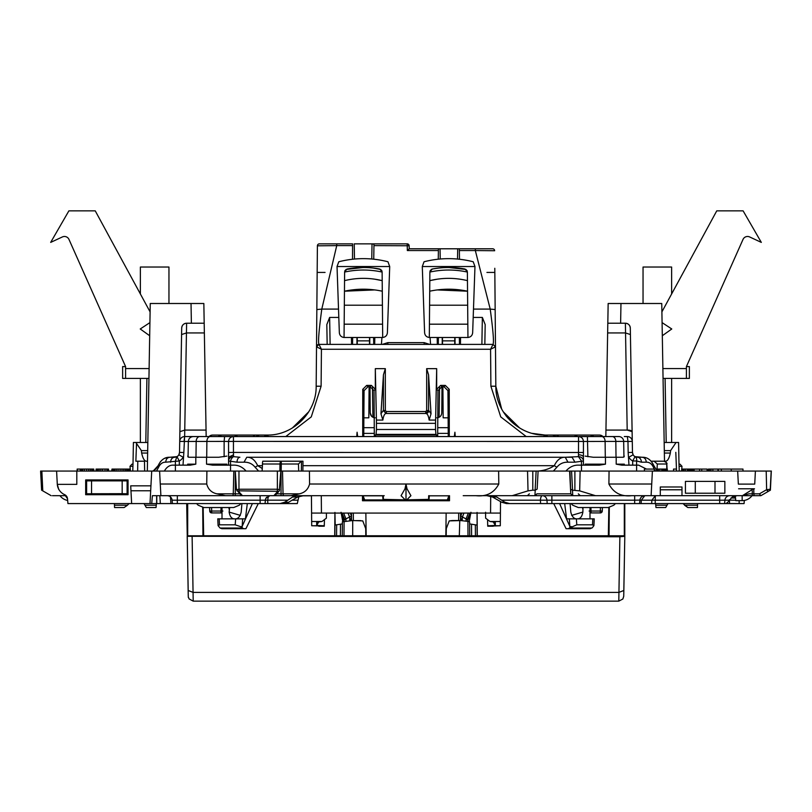 <?xml version="1.0" encoding="UTF-8"?>
<svg xmlns="http://www.w3.org/2000/svg" width="812" height="812" viewBox="0 0 812 812"><rect width="100%" height="100%" fill="white"/><g stroke="black" fill="none" stroke-linecap="round" stroke-linejoin="round"><path stroke-width="1.22" d="M663.049 378.412L689.368 378.412L689.368 366.577L686.414 366.577L687.287 364.608M661.892 311.899L716.752 210.856L743.112 210.856L761.321 242.392L749.618 236.942A4.933 4.933 0 0 0 743.031 239.398L686.414 366.577L686.414 368.557L662.876 368.557M662.074 322.608L671.768 328.982L662.308 335.742M743.031 239.398A4.933 4.933 0 0 1 749.618 236.942M686.414 378.412L686.414 368.557M68.969 239.398A4.933 4.933 0 0 0 62.382 236.942A4.933 4.933 0 0 1 68.969 239.398L125.586 366.577L125.586 378.412L122.632 378.412L122.632 366.577L125.586 366.577L124.713 364.608M125.586 378.412L148.951 378.412M150.108 311.899L95.248 210.856L68.888 210.856L50.679 242.392L62.382 236.942M149.926 322.608L140.232 328.982L149.692 335.742M140.375 293.974L140.375 267.036L168.957 267.036L168.957 303.505M130.427 471.061L130.011 466.301L131.98 464.159L133.006 464.159L133.412 442.479L135.939 442.479L133.412 442.479M643.043 303.505L643.043 267.036L671.625 267.036L671.625 293.974M679.238 471.061L678.994 464.159L680.02 464.159L681.989 466.301L679.065 466.301M695.285 481.404L724.852 481.404L724.852 493.229L685.429 493.229L685.429 481.404L695.285 481.404L695.285 493.229M226.883 456.111L218.732 457.257L206.532 457.257L206.532 464.159L212.5 465.144L233.196 465.144C238.129 464.951 242.423 466.92 246.066 471.061M624.316 456.111L623.169 457.257L616.196 457.257L616.196 464.159L621.708 465.144L638.608 465.144L646.494 469.082M206.532 457.257L195.804 457.257L195.804 464.159L190.292 465.144L173.392 465.144C169.759 464.951 166.744 466.92 164.359 471.061M616.196 457.257L605.468 457.257L605.468 464.159L599.5 465.144L578.804 465.144C573.871 464.951 569.577 466.92 565.934 471.061M195.804 457.257L188.831 457.257L187.684 456.111M605.468 457.257L593.267 457.257L585.117 456.111M236.972 490.854L238.484 491.29L242.463 495.696L290.899 495.696L299.364 493.828C304.713 492.691 308.113 489.423 309.585 484.023L309.413 471.061L498.629 471.061L498.791 484.023C494.082 492.925 486.479 496.812 475.994 495.696L463.216 495.696M41.859 471.061L40.6 471.061L41.605 490.184L42.782 490.864L41.859 471.061L56.596 471.061L57.297 484.368C59.276 491.27 59.286 491.361 57.327 484.642L57.276 484.023M66.117 495.696L52.465 495.696M42.782 490.864L51.156 495.696M69.68 471.061L70.664 471.061L69.68 471.061M769.218 490.864L770.395 490.184L771.309 471.061M771.4 471.061L755.404 471.061L754.724 484.114L738.352 484.114L737.661 471.061L755.404 471.061M741.133 495.696L755.404 495.696M742.32 471.061L741.336 471.061L742.32 471.061M770.243 489.24A1.969 1.969 0 0 1 769.258 490.844A1.969 1.969 0 0 0 770.243 489.24L771.197 471.061L770.243 489.24L766.629 489.687A1.969 0.812 -120 0 0 768.477 491.29L760.844 495.696L754.713 495.696L760.742 495.696L759.453 493.828L753.851 493.828L753.739 488.783M537.148 489.118L538.102 471.061L537.148 489.118L535.128 490.184L532.794 490.184L532.794 471.061L571.557 471.061L569.588 471.061L570.531 489.118L572.48 490.184L579.666 490.864L595.531 495.696L742.422 495.696L753.495 488.783M631.695 495.696C621.21 496.812 613.608 492.925 608.898 484.023L609.061 471.061L737.661 471.061M660.288 495.696L660.288 486.987L681.978 486.987L681.978 495.696M652.401 471.061L651.112 495.696M609.061 471.061L571.557 471.061L572.562 490.184M570.531 489.118L570.785 493.828L572.754 495.696L595.531 495.696M569.943 471.061L570.785 493.828L536.905 493.828L534.925 495.696L574.196 495.696M535.128 490.184L536.133 471.061L537.747 471.061M532.794 490.184L528.023 490.864L512.159 495.696L534.935 495.696A1.969 1.969 0 0 0 536.326 495.127M532.794 471.061L498.629 471.061M475.994 495.696L512.159 495.696M309.413 471.061L282.505 471.061L283.043 493.828A1.969 0.893 90 0 0 283.936 495.696M281.033 495.696L281.033 471.061L282.505 471.061M273.948 471.061L274.933 471.061M280.475 471.061L277.359 471.061L277.359 489.24L279.602 489.687M277.359 471.061L235.835 471.061M236.718 489.687L238.961 489.24L238.961 471.061M241.377 471.061L242.362 471.061M67.508 498.72L64.595 494.64A4.933 4.933 0 0 1 67.508 498.72L67.934 503.582L131.635 503.582L130.965 490.773L150.677 490.773L150.007 503.582L151.712 503.582L152.402 495.696L242.463 495.696L240.9 495.198L236.454 489.555L235.277 471.061L235.277 493.828L239.662 493.828M150.677 490.773L151.712 471.061L235.277 471.061M206.898 471.061L206.735 484.023C208.197 489.423 211.597 492.691 216.946 493.828L225.411 495.696M159.599 471.061L160.268 484.023L206.735 484.023M160.888 495.696L160.268 484.023M76.805 484.368L76.805 471.061L76.805 484.368L57.297 484.368A12.322 12.322 0 0 0 64.595 494.64L64.595 494.64M130.752 486.652L130.702 485.84L150.93 485.84M56.596 471.061L151.712 471.061M85.676 494.711L85.676 479.933L128.052 479.933L128.052 494.711L127.108 493.767L122.176 493.676L86.62 493.767L85.676 494.711L128.052 494.711M692.595 471.061L692.595 469.082L692.971 471.061M692.89 471.061L692.89 469.082M682.577 471.061L682.577 469.082L692.595 469.082M682.709 471.061L682.709 469.082M683.115 471.061L683.115 469.082M684.049 471.061L684.049 469.082M685.501 471.061L685.501 469.082M687.368 471.061L687.368 469.082M688.627 471.061L688.627 469.082M689.713 471.061L689.713 469.082M690.677 471.061L690.677 469.082M691.479 471.061L691.479 469.082M692.118 471.061L692.118 469.082M81.017 471.061L81.017 469.082L77.14 469.082L77.14 471.061M81.616 471.061L81.616 469.082L81.017 469.082M82.824 471.061L82.824 469.082L81.616 469.082M84.549 471.061L84.549 469.082L82.824 469.082M86.701 471.061L86.701 469.082L84.549 469.082M88.67 471.061L88.67 469.082L86.701 469.082M90.345 471.061L90.345 469.082L88.67 469.082M91.746 471.061L91.746 469.082L90.345 469.082M92.68 471.061L92.68 469.082L91.746 469.082M93.35 471.061L93.35 469.082L92.68 469.082M93.756 471.061L93.35 469.082M93.887 471.061L93.756 469.082M80.743 471.061L80.743 469.082M96.08 471.061L96.08 469.082L96.161 471.061M96.435 471.061L96.161 469.082M96.882 471.061L96.435 469.082M97.866 471.061L97.866 469.082L96.882 469.082M99.226 471.061L99.226 469.082L97.866 469.082M100.861 471.061L100.861 469.082L99.226 469.082M102.647 471.061L102.647 469.082L100.861 469.082M105.022 471.061L105.022 469.082L102.647 469.082M106.951 471.061L106.951 469.082L105.022 469.082M107.905 471.061L107.905 469.082L106.951 469.082M108.483 471.061L108.483 469.082L107.905 469.082M108.666 471.061L108.483 469.082M111.995 471.061L111.995 469.082L111.68 471.061M112.635 471.061L112.635 469.082L111.995 469.082M113.497 471.061L113.497 469.082L112.635 469.082M114.675 471.061L114.675 469.082L113.497 469.082M116.217 471.061L116.217 469.082L114.675 469.082M118.065 471.061L118.065 469.082L116.217 469.082M120.105 471.061L120.105 469.082L118.065 469.082M122.003 471.061L122.003 469.082L120.105 469.082M123.749 471.061L123.749 469.082L122.003 469.082M125.332 471.061L125.332 469.082L123.749 469.082M126.733 471.061L126.733 469.082L125.332 469.082M127.89 471.061L127.89 469.082L126.733 469.082M128.814 471.061L128.814 469.082L127.89 469.082M129.484 471.061L129.484 469.082L128.814 469.082M129.89 471.061L129.484 469.082M130.021 471.061L129.89 469.082M694.148 471.061L694.148 469.082L692.971 469.082M682.577 469.082L681.745 469.082M153.783 470.412L158.137 465.672C155.772 469.783 153.285 471.579 150.656 471.061M160.563 461.439L158.137 465.672L158.604 467.235L156.513 471.061L153.174 471.061M179.31 465.144L179.31 460.983L176.955 456.659A4.933 4.933 0 0 0 178.873 454.781L183.147 457.227A9.856 9.856 0 0 1 179.31 460.983L165.729 462.19C162.664 462.069 160.289 463.753 158.604 467.235M188.059 457.054L188.333 441.403C188.668 438.45 190.302 436.836 193.236 436.562L224.599 436.562L224.132 441.403L184.03 441.474L184.639 436.562A4.933 4.933 1 0 0 179.716 441.403L179.797 436.562M183.015 465.144L183.837 452.588M224.122 456.76L224.132 441.403L228.548 441.474L228.588 465.144M228.548 452.487L233.44 452.416L233.511 454.781L228.588 457.227L228.588 460.983A4.933 4.324 0 0 1 233.511 456.659L239.905 457.257A4.933 2.872 90 0 0 237.033 462.19L228.588 460.983M255.13 467.235L257.688 465.672C254.927 459.866 251.284 457.054 246.767 457.257L244.006 462.19C248.614 462.069 252.319 463.753 255.13 467.235L258.602 471.061M262.377 465.672L257.688 465.672L262.246 468.514M279.896 471.061L279.978 464.007L262.489 464.007L262.134 471.061L262.56 462.18M262.489 464.007L262.57 462.048M302.886 471.061L302.977 461.206L281.267 461.206A2.954 1.289 90 0 0 279.978 464.007L281.267 464.007L281.267 461.206L262.743 461.206M301.049 461.429L298.461 464.007L298.694 471.061L301.333 471.061L301.526 461.206M532.327 471.061L532.246 471.061C540.751 471.579 548.11 469.783 554.312 465.672L303.211 465.672M539.33 471.061L553.398 471.061L556.87 467.235L554.312 465.672C557.073 459.866 560.716 457.054 565.233 457.257L578.489 456.659L581.473 460.983L581.473 471.061M246.767 457.257L572.095 457.257L574.967 462.19L583.412 460.983L583.412 465.144M574.967 462.19L567.994 462.19C563.386 462.069 559.681 463.753 556.87 467.235M618.764 436.562L605.833 436.562L605.945 430.076L605.833 436.562L618.764 436.562A4.933 4.902 90 0 1 623.667 441.403L583.452 441.474L583.412 460.983A4.933 4.324 180 0 0 578.489 456.659L578.489 454.781A4.933 2.446 0 0 1 583.412 457.227L583.412 460.983M623.941 457.054L623.667 441.403L627.97 441.474L627.361 436.562A4.933 4.933 179 0 1 632.284 441.403L632.477 452.416L628.163 452.487L628.985 465.144M633.127 454.781L632.477 452.416C632.812 455.37 634.456 456.983 637.41 457.257L642.18 457.257L635.045 456.659L632.69 460.983L636.608 460.983A4.933 3.725 -61.4 0 0 635.045 456.659A4.933 4.933 0 0 1 633.127 454.781L628.853 457.227A9.856 9.856 0 0 0 632.69 460.983L632.69 465.144M655.487 471.061L654.31 469.306M654.198 469.082L653.396 467.235C651.711 463.753 649.336 462.069 646.271 462.19L641.409 462.19L636.608 460.983L636.608 471.061M657.131 471.061L653.863 465.672L653.396 467.235M656.928 471.061L657.314 464.007L654.056 461.206L651.214 461.206L655.538 468.514M666.794 469.082L666.713 463.337M667.088 469.082L666.825 464.007C667.474 463.337 666.49 462.404 663.871 461.206L654.056 461.206M666.408 462.647L665.048 461.449M627.361 436.562L624.316 436.562L627.361 436.562L627.97 441.474L632.284 441.403L630.416 334.544L625.494 332.94L607.64 332.94L607.812 323.217L625.382 323.217L627.189 430.076A4.933 1.685 -1 0 1 632.112 431.679L630.305 328.058C629.98 325.104 628.336 323.491 625.382 323.217A4.933 4.933 0 0 1 630.305 328.058A4.933 4.933 0 0 0 625.382 323.217M664.5 461.267L661.75 303.505L608.158 303.505L607.812 323.217M673.524 471.061L673.524 469.082L676.467 469.082L675.807 452.335M628.163 452.588L627.97 441.474M147.591 455.867L147.5 461.206L146.18 461.206C144.292 460.901 142.78 458.181 141.643 453.055L141.389 450.619L136.517 443.413L135.868 461.206L144.465 461.206L144.658 471.061M147.327 471.061L150.25 303.505L203.842 303.505L204.188 323.217L186.618 323.217C183.664 323.491 182.02 325.104 181.695 328.058A4.933 4.933 0 0 1 186.618 323.217L204.188 323.217L206.167 436.562L184.639 436.562A4.933 4.933 0 0 0 179.716 441.403L179.523 452.416L183.837 452.487L184.639 436.562A4.933 4.933 0 0 0 179.716 441.403L184.03 441.474M157.761 466.585L158.137 465.672C160.898 459.866 164.795 457.054 169.82 457.257L165.069 458.212M175.392 471.061L175.392 460.983L176.955 456.659L169.82 457.257L174.59 457.257C177.544 456.983 179.188 455.37 179.523 452.416L178.873 454.781M622.347 503.582L625.301 503.582L622.347 503.582M564.188 503.582L561.234 503.582L564.188 503.582M290.899 495.696L384.218 495.696M667.971 503.582L670.925 503.582L667.971 503.582L670.925 503.582L667.971 503.582L665.698 507.53L655.954 507.53L655.751 505.216L667.038 505.216M689.073 503.582L686.12 503.582M144.028 503.582L141.075 503.582L144.028 503.582L141.075 503.582L144.028 503.582L144.962 505.216L156.249 505.216L156.046 507.53L146.302 507.53L144.962 505.216M122.927 503.582L125.88 503.582M188.272 596.262L186.699 503.582M721.35 471.061L721.35 469.082L731.257 469.082L731.257 471.061M644.403 471.061L644.403 469.082L654.31 469.082L654.31 471.061M664.064 471.061L664.064 469.082L667.322 469.082L667.322 471.061M665.028 471.061L665.028 469.082M665.83 471.061L665.83 469.082M666.469 471.061L666.469 469.082M666.946 471.061L666.946 469.082M667.241 471.061L667.241 469.082M657.06 471.061L657.06 469.082M657.466 471.061L657.466 469.082L664.064 469.082M658.4 471.061L658.4 469.082M659.851 471.061L659.851 469.082M661.719 471.061L661.719 469.082M662.978 471.061L662.978 469.082M708.379 471.061L708.379 469.082L721.35 469.082M742.98 471.061L742.98 469.082L731.257 469.082M694.148 469.082L707.12 469.082L707.12 471.061M699.558 471.061L699.558 469.082M701.73 471.061L701.73 469.082M708.673 471.061L708.673 469.082M709.526 471.061L709.526 469.082M710.936 471.061L710.936 469.082M712.855 471.061L712.855 469.082M717.96 471.061L717.96 469.082M77.414 471.061L77.414 469.082M80.276 471.061L80.276 469.082M676.467 471.061L676.467 469.082M644.626 495.706L644.799 495.696C641.998 495.939 640.363 497.431 639.886 500.192A4.933 4.933 0 0 1 644.799 495.696L641.318 500.192L655.223 500.192L655.335 495.696L651.874 500.192L651.66 503.582L546.943 503.582M67.66 500.436A12.322 12.322 0 0 1 59.976 495.696L59.743 495.696M744.34 500.436L744.066 503.582L739.143 503.582L739.143 500.628M736.92 495.696L732.272 497.015L727.785 502.263L726.04 503.582L724.598 503.582L739.143 503.582M766.203 471.061L766.629 489.687L768.477 491.29M748.948 493.828L742.422 495.696M660.288 489.788L681.978 489.788L660.288 489.788M572.754 495.696A1.969 1.969 0 0 1 571.364 495.127A1.969 1.969 0 0 0 572.754 495.696L572.48 490.184M309.585 484.023L406 484.023L407.035 488.895L406 488.946L406 500.628L401.067 495.696L404.965 488.895L406 488.946L406 484.023L404.965 488.895M406 500.628L410.933 495.696L407.035 488.895M279.338 490.854A1.969 1.553 -137.9 0 1 279.287 490.905L275.41 495.198L273.847 495.696L296.096 495.696L292.533 497.015L287.854 500.192L267.473 500.162M280.83 471.061L279.287 490.905A1.969 1.553 -137.9 0 1 277.826 491.29L273.847 495.696M298.857 496.528L297.304 503.582L269.99 503.582M297.628 500.192L292.066 500.192L288.656 502.263L284.027 503.582L267.828 503.582L267.706 500.192L265.351 500.192A4.933 4.933 0 0 1 266.772 497.147L266.224 497.807M265.514 499.309L265.057 503.582L267.828 503.582M265.057 503.582L265.351 500.192L265.057 503.582L260.124 503.582L260.124 495.696M151.712 503.582L260.124 503.582M150.007 503.582L131.635 503.582M130.965 490.773L130.702 485.84M85.676 479.933L86.62 480.877L86.62 493.767M128.052 479.933L127.108 480.877L127.108 493.767M86.62 480.877L127.108 480.877M196.555 503.582L198.189 505.216L203.761 507.53L233.704 507.53L239.276 505.216L240.91 503.582L239.276 505.216L233.704 507.53L203.761 507.53L198.189 505.216L196.555 503.582M169.82 457.257C167.333 457.552 165.973 459.196 165.729 462.19M175.818 457.105L174.59 457.257C172.164 457.552 170.825 459.196 170.591 462.19M193.236 436.562L184.639 436.562L186.618 323.217A4.933 4.933 0 0 0 181.695 328.058L181.583 334.544L186.506 332.94L204.36 332.94M224.599 436.562L233.44 436.562L233.44 441.403L228.548 441.474C228.842 438.49 230.476 436.856 233.44 436.562L578.56 436.562L578.489 454.781M230.527 471.061L230.527 460.983A4.933 2.832 -67.5 0 1 233.511 456.659L233.511 454.781M263.281 461.206L302.318 461.206M567.994 462.19L565.233 457.257M616.024 457.257L615.821 441.403A4.933 3.573 90 0 0 612.248 436.562L578.56 436.562C581.524 436.856 583.158 438.49 583.452 441.474L233.44 441.403L233.44 452.416L583.452 452.487M653.863 465.672C651.102 459.866 647.205 457.054 642.18 457.257C644.667 457.552 646.027 459.196 646.271 462.19M637.41 457.257A4.933 3.999 90 0 1 641.409 462.19M676.061 442.479L664.175 442.479L678.588 442.479L676.061 442.479L670.611 450.619L670.357 453.055C669.22 458.181 667.708 460.901 665.82 461.206L664.5 461.206L664.409 455.867M676.467 470.229L676.497 471.061M742.158 495.696L742.158 500.628L735.763 500.628L735.296 495.696M678.588 442.479L678.994 464.159M135.939 442.479L147.825 442.479L135.939 442.479L136.517 443.413L136.193 452.335M132.762 471.061L133.006 464.159M137.634 471.061L137.817 461.206M146.18 461.206L147.5 461.206M181.583 334.544L179.716 441.403M724.598 503.582L724.903 500.192L724.598 503.582L655.223 503.582L655.223 500.192L719.676 500.192L719.676 495.696M651.66 503.582L655.223 503.582M634.669 495.696L634.669 500.192L546.973 500.192L547.197 503.582L509.652 503.582L504.973 502.263L496.69 497.015L492.803 495.696M486.916 495.696L492.549 497.015L501.725 502.263L506.455 503.582L509.652 503.582M571.09 503.582L572.724 505.216L578.296 507.53L608.239 507.53L613.811 505.216L615.445 503.582L613.811 505.216L608.239 507.53L578.296 507.53L572.724 505.216L571.09 503.582M540.589 503.582L540.427 500.192L546.973 500.192A4.933 4.628 90 0 0 542.365 495.696A4.933 1.949 90 0 0 540.427 500.192L501.593 500.192M654.188 500.172L655.314 500.192M405.208 499.837L383.365 499.36L383.335 495.696M428.665 495.696L428.634 499.36L406.792 499.837M729.125 500.162L735.723 500.192M729.45 499.684L729.531 503.582M742.158 500.628A12.322 12.322 0 0 0 752.024 495.696M731.023 497.969L734.566 498.06L734.566 496.01M734.566 498.06L735.53 498.06M729.105 500.192L724.903 500.192A4.933 4.933 90 0 1 729.805 495.696A4.933 4.933 0 0 0 724.903 500.192L719.676 500.192L719.676 503.582M172.408 503.582L172.114 500.192A4.933 4.933 0 0 0 167.201 495.696A4.933 4.933 0 0 1 172.114 500.192L177.331 500.192L177.331 495.696M292.066 500.192L297.75 497.015L303.495 495.696M266.793 497.127L268.204 497.147L269.635 495.696L265.91 498.324M265.95 498.243L265.524 499.289M268.204 497.147L267.706 500.192M156.391 503.582L156.249 505.216M114.553 507.53L124.145 507.53L114.553 507.53L124.145 507.53L114.553 507.53L114.472 505.216L127.443 505.216L129.037 503.582M114.411 503.582L114.472 505.216M280.008 503.582L284.565 502.263L287.854 500.192M632.112 431.679L627.189 430.076L605.945 430.076L607.64 332.94M664.5 461.206L665.82 461.206M208.877 436.562L209.039 436.562A4.933 4.933 0 0 1 212.571 435.07A4.933 4.933 0 0 0 210.755 435.415M602.697 436.308L601.245 435.415A4.933 4.933 0 0 0 599.429 435.07A4.933 4.933 0 0 1 602.961 436.562L603.123 436.562M605.833 436.562L612.492 436.562M179.888 431.679L184.811 430.076L206.055 430.076L206.167 436.562M147.825 442.479L145.795 442.479L146.911 378.412M655.609 503.582L655.751 505.216M697.589 503.582L697.447 507.53L687.855 507.53L684.557 505.216L697.528 505.216M684.557 505.216L687.855 507.53L682.963 503.582M639.592 503.582L639.886 500.192L641.318 500.192L641.115 503.582M655.954 507.53L665.698 507.53M146.302 507.53L156.046 507.53M265.747 498.659L265.351 500.192L177.331 500.192L177.331 503.582M124.145 507.53L127.443 505.216M665.089 378.412L666.205 442.479M195.053 323.217L204.188 323.217M446.184 535.778L446.275 528.632L449.239 520.888L460.851 520.583L467.905 521.385L467.915 520.137L467.905 521.385L469.61 521.822L469.732 535.778L469.651 523.902L476.796 525.059M470.798 513.072L469.194 521.598M477.07 512.423L477.101 525.679M477.162 535.778L477.07 525.181M470.645 513.072L467.915 520.137L466.088 518.909L468.341 513.072M469.651 523.902L469.61 521.822M467.286 519.568L469.996 513.072M608.35 535.778L608.838 507.5M202.706 507.459L202.959 535.778L609.041 535.778L609.294 507.459M203.162 507.5L203.65 535.778M459.318 535.778L459.775 520.522L452.548 520.522M461.713 513.072L460.536 517.224L460.536 514.798L460.485 520.553L460.556 513.072L460.546 515.996L466.088 518.909L466.068 521.182M460.536 517.224L461.531 520.665M445.859 535.778L446.143 513.072M447.331 499.908L448.64 496.467M344.085 520.137L341.05 512.291L344.085 521.395L344.085 520.137L345.912 518.909L343.659 513.072M365.816 535.778L365.725 528.632L362.761 520.888L352.225 520.522L362.761 520.888M352.682 535.778L352.712 520.543L342.39 521.822L342.268 535.778L342.39 521.822M342.349 523.902L334.93 525.059L334.899 525.679M334.838 535.778L334.95 525.181M335.204 525.059L334.93 512.423M364.669 499.908L363.36 496.467M366.141 535.778L365.857 513.072M345.932 521.182L345.912 518.909L351.454 515.996L351.464 517.224L351.464 514.798L351.515 520.553L351.444 513.072L351.454 515.996L350.287 513.072M351.464 517.224L350.469 520.665M449.239 520.888L452.507 520.522M462.241 520.746L462.261 517.427L463.946 513.072M448.64 495.807L429.325 495.807L448.64 495.807M382.675 495.807L363.36 495.807L382.675 495.807M311.432 495.807L301.79 495.807L311.432 495.807M624.316 503.582L624.316 535.788L187.684 535.788L187.684 503.582M344.714 519.568L342.004 513.072M341.202 513.072L342.806 521.598M349.759 520.746L349.739 517.427L348.054 513.072M623.728 596.262L623.839 590.476L623.728 596.272L622.865 598.992L618.795 601.144L193.195 601.144L189.074 598.901C188.262 595.602 188.323 601.377 188.161 590.476L187.196 536.296L619.881 536.762L624.804 536.296L624.804 503.582M193.205 601.083L192.119 536.762M618.795 601.083L619.881 536.762M374.271 427.67L363.806 427.67M375.154 417.815C372.17 417.52 370.526 415.896 370.231 412.932L371.703 416.414M369.572 337.487L369.633 344.389M369.998 386.735L370.231 412.932M357.27 344.389L357.209 337.487L357.239 340.867L369.501 340.867L369.531 337.487L369.47 344.389M369.105 386.735L368.831 417.815L363.877 417.815M357.168 337.487L357.118 344.389M372.444 387.517L372.911 417.277M448.194 427.67L437.729 427.67M382.696 337.487L344.055 337.487C341.253 337.112 339.68 335.529 339.345 332.737L337.031 266.529L338.797 261.758C355.179 257.607 371.561 257.607 387.953 261.758L389.709 266.529L387.395 332.737C387.06 335.529 385.497 337.112 382.696 337.487L382.574 324.181L344.166 324.181L344.623 271.888L347.039 269.005C357.93 267.016 368.81 267.016 379.701 269.005L382.117 271.888L382.574 324.181L344.166 324.181L344.055 337.487M454.832 337.487L454.882 344.389M442.53 344.389L442.469 337.487L442.499 340.867L454.761 340.867L454.791 337.487L454.73 344.389M448.122 417.815L443.169 417.815L442.895 386.735M442.428 337.487L442.367 344.389M442.002 386.735L441.769 412.932C441.474 415.896 439.83 417.52 436.846 417.815M356.965 337.487L356.965 344.389M369.775 337.487L369.775 344.389M440.419 416.282A4.933 4.933 0 0 0 441.18 415.226M474.969 266.529L472.655 332.737C472.32 335.529 470.747 337.112 467.945 337.487L429.304 337.487C426.503 337.112 424.94 335.529 424.605 332.737L422.291 266.529L424.047 261.758C440.439 257.607 456.821 257.607 473.203 261.758L474.969 266.529L422.291 266.529M389.709 266.529L337.031 266.529M439.556 387.517L439.089 417.277M442.225 344.389L442.225 337.487M467.945 337.487L467.834 324.181L429.426 324.181L429.883 271.888L432.299 269.005L431.142 269.493M455.035 344.389L455.035 337.487M363.015 267.513L345.882 269.493M345.039 270.406L344.623 271.888M380.858 269.493L373.205 268.051M381.701 270.406L382.117 271.888M344.329 305.21L382.411 305.21M429.304 337.487L429.426 324.181L467.834 324.181L467.377 271.888L464.961 269.005C454.07 267.016 443.19 267.016 432.299 269.005L438.795 268.051M382.117 272.061C369.622 269.351 357.118 269.351 344.623 272.061M344.552 280.637C357.097 277.592 369.643 277.592 382.198 280.637L374.738 279.176M382.29 291.203C369.673 288.534 357.067 288.534 344.45 291.203L374.779 289.925M430.299 270.406L429.883 271.888M448.985 267.513L466.118 269.493M466.961 270.406L467.377 271.888M467.671 305.21L429.589 305.21M429.883 272.061C442.378 269.351 454.882 269.351 467.377 272.061M467.448 280.637C454.903 277.592 442.357 277.592 429.802 280.637L437.262 279.176M429.71 291.203C442.327 288.534 454.933 288.534 467.55 291.203L437.221 289.925M590.943 507.53L591.065 512.93A1.969 1.969 -90 0 1 591.034 512.93A1.969 1.969 -90 0 0 591.065 512.93L600.301 512.93A1.969 1.969 90 0 0 602.271 511.032L600.301 511.032L600.301 512.93A1.969 1.969 -90 0 0 602.271 511.032L602.392 507.53L602.271 511.032A1.969 1.969 -90 0 1 600.301 512.93A1.969 1.969 90 0 0 602.271 511.032A1.969 1.969 0 0 1 600.301 512.93M600.423 507.53L600.301 511.032L589.096 511.032M311.503 503.075L311.585 513.072L500.415 513.072L500.517 501.542M500.415 513.072L500.304 525.75L487.728 526.196L487.555 519.629L487.697 525.273L488.509 525.75L495.33 525.455L495.3 522.177L490.042 521.507L485.637 518.188L485.586 512.24M589.999 512.616L591.065 512.93A1.969 1.969 0 0 1 589.999 512.616M487.718 525.983L499.167 525.75M500.304 525.75L488.509 525.75M500.334 521.507L490.042 521.507M485.586 513.072L485.637 518.188M448.64 495.696L448.671 499.908L449.513 500.75L362.487 500.75L362.487 495.696M449.513 495.696L449.513 500.75M449.29 436.562L449.249 389.334L447.95 390.643L443.991 386.735L441.931 386.735L437.972 390.643L437.668 436.562M448.254 436.562L447.95 390.643M572.237 518.848L566.573 518.848L564.685 503.582M570.085 503.582L570.806 512.078C571.942 516.594 573.901 518.848 576.662 518.848M571.658 515.376L582.874 512.078L582.965 507.53M582.874 512.078C582.072 516.594 580.286 518.848 577.515 518.848M589.989 507.53L589.999 518.848M566.431 528.703L573.597 528.703M569.882 527.841L576.804 524.816L592.496 524.816L593.907 525.658L592.364 527.688L590.151 528.703L568.319 528.703L569.882 527.841L569.374 518.848L566.573 518.848M559.61 503.582L569.953 526.612L571.536 526.602M324.404 521.131L324.445 519.629L326.363 518.188L321.958 521.507L316.7 522.177L316.67 525.455L323.491 525.75L311.696 525.75L311.432 495.696M493.199 526.227L487.728 526.196M362.71 436.562L362.751 389.334L366.679 385.416L371.399 385.416L375.327 389.334L374.027 390.643L374.332 436.562M374.027 390.643L370.069 386.735L368.009 386.735L364.05 390.643L363.746 436.562M363.36 495.696L363.329 499.908L362.487 500.75M448.671 499.908L406.71 499.908M405.289 499.908L363.329 499.908M326.414 513.072L326.363 518.188M321.958 521.507L311.666 521.507M590.151 528.703L578.489 528.703M593.907 525.658L594.242 518.848L569.374 518.848M357.676 436.562L357.087 432.228L356.752 436.562M376.463 423.346L435.536 423.346L435.536 429.487L376.463 429.487L376.423 420.068L382.868 420.068C383.477 415.866 384.553 413.663 386.086 413.491L383.437 410.537L383.437 374.819L385.335 368.658L375.317 368.658L375.327 389.334M435.536 423.346L436.683 368.658L426.665 368.658L426.665 410.547L425.65 411.532L386.35 411.532L385.335 410.547L383.234 410.537L386.086 413.491L425.914 413.491C427.447 413.663 428.523 415.866 429.132 420.068L431.04 413.775L428.766 410.537A2.954 2.852 -90 0 1 425.914 413.491L425.65 411.532M436.683 368.658L436.673 389.334L437.972 390.643M449.249 389.334L445.321 385.416L440.601 385.416L436.673 389.334M455.248 436.562L454.913 432.228L454.324 436.562M324.445 519.629L324.303 525.273L323.491 525.75M324.313 524.928L324.282 525.983L312.833 525.75M324.282 525.983L311.696 525.75M574.399 436.562L576.784 435.07L599.429 435.07A4.933 3.481 90 0 1 601.925 436.562M552.708 435.07L556.362 435.07L552.708 435.07A4.933 3.481 90 0 1 553.875 435.344L552.708 435.07M526.227 436.562L500.73 416.881L490.895 386.218L495.827 386.218C495.411 411.988 518.218 435.11 543.999 435.059L552.231 435.07A4.933 3.481 90 0 1 554.728 436.562M593.582 436.562A4.933 3.481 90 0 0 591.085 435.07L556.362 435.07L558.859 436.562M485.18 324.587L484.835 344.389L485.18 324.587L482.358 317.431L473.183 317.431M375.398 435.07L376.078 434.39L435.922 434.39L436.602 435.07L375.398 435.07L375.398 436.562M376.463 429.487L376.078 434.39M376.423 420.068L375.317 368.658M435.922 434.39L435.536 429.487M436.602 435.07L436.602 436.562M327.165 344.389L326.82 324.587L327.165 344.389L318.984 344.389L493.016 344.389L495.482 346.836L493.016 344.389L495.482 346.836L495.827 386.218L501.684 409.086M568.319 528.703L576.794 528.703M221.057 507.53L220.935 511.032L209.729 511.032L209.608 507.53L209.729 511.032A1.969 1.969 90 0 0 209.76 511.296A1.969 1.969 90 0 1 209.729 511.032L211.699 512.93A1.969 1.969 90 0 0 211.699 512.93L211.577 507.53M222.011 507.53L222.001 518.848M229.674 507.53L229.126 512.078C229.928 516.594 231.714 518.848 234.485 518.848M229.035 508.992L229.035 507.53M235.338 518.848C238.099 518.848 240.058 516.594 241.194 512.078L241.915 503.582M239.763 518.848L245.427 518.848L247.315 503.582M383.437 374.819L380.96 413.775L382.868 420.068M426.665 368.658L428.563 374.819L428.563 410.537L425.65 413.491L386.35 413.491L386.35 411.532M428.563 374.819L431.04 413.775M435.577 420.068L429.132 420.068M543.969 436.562L543.999 435.059L546.435 436.562M490.895 386.218L490.57 349.272L495.482 346.836L495.158 309.555L495.482 346.836L495.158 309.555L490.215 309.088C493.138 330.728 494.072 342.502 493.016 344.389L490.57 349.272L321.43 349.272L318.984 344.389L316.518 346.836L318.984 344.389C317.949 342.512 318.883 330.738 321.785 309.088L316.842 309.555L316.172 386.218L321.105 386.218L321.43 349.272L316.518 346.836A2.466 2.466 0 0 1 318.416 344.461M268.031 436.562L268.001 435.059C293.782 435.11 316.589 411.988 316.172 386.218M532.347 433.385L545.106 435.07A4.933 3.481 90 0 1 547.603 436.562M318.801 526.227L324.272 526.196M555.763 436.562A4.933 4.933 0 0 0 552.231 435.07M503.217 411.745L519.67 427.995M505.998 415.774L508.393 418.667M521.223 428.898L522.664 429.66M484.835 344.389L493.016 344.389M414.384 344.389L424.98 344.389L424.138 344.389L424.138 342.623L387.862 342.623L382.32 344.389M387.862 344.389L397.667 344.389L387.019 344.389L387.862 344.389L387.862 342.623M397.616 344.389L424.138 344.389M400.57 344.389L397.667 344.389M326.82 324.587L329.642 317.431L338.817 317.431M222.904 511.032L220.935 511.032L220.935 512.93L211.699 512.93A1.969 1.969 0 0 1 209.729 511.032A1.969 1.969 0 0 0 209.76 511.296M245.569 528.703L238.403 528.703M220.082 528.044L221.849 528.703L243.681 528.703L242.118 527.841L242.626 518.848L217.758 518.848L219.199 518.848L219.504 524.816L218.093 525.658L220.082 528.044L242.331 528.044M252.39 503.582L242.047 526.612L240.464 526.602L242.118 527.841M242.626 518.848L245.427 518.848M240.342 515.376L229.126 512.078M221.849 528.703L243.681 528.703M494.792 268.285L495.158 309.555M316.842 309.555L317.401 245.813A1.969 1.969 0 0 1 319.37 243.854A1.969 1.969 0 0 0 317.401 245.813L317.33 253.882M264.397 436.562A4.933 3.481 -90 0 1 266.894 435.07L268.001 435.059A4.933 3.481 88.7 0 0 265.565 436.562M294.878 426.351L308.306 412.506M316.781 345.76L317.756 344.714M292.34 427.995L308.814 411.704M258.135 435.344L259.769 435.07A4.933 4.933 0 0 0 256.237 436.562M218.418 436.562A4.933 3.481 -90 0 1 220.915 435.07L235.216 435.07L235.216 436.562M259.292 435.07L212.571 435.07A4.933 3.481 -90 0 0 210.075 436.562M266.894 435.07L259.769 435.07A4.933 3.481 -90 0 0 257.272 436.562M222.001 512.616A1.969 1.969 -90 0 1 220.935 512.93A1.969 1.969 0 0 0 222.001 512.616M494.64 250.735A1.969 1.969 0 0 0 492.671 248.787A1.969 1.969 0 0 1 494.64 250.735A1.969 1.969 0 0 0 492.671 248.787A1.969 1.969 0 0 1 494.64 250.735L475.335 250.553L490.215 309.088L473.477 309.088M459.48 259.241L459.338 248.787L475.335 248.787L475.335 250.553L459.633 250.553M460.434 344.389L460.556 337.487M459.47 344.389L459.348 337.487M352.53 344.389L352.652 337.487M351.566 344.389L351.444 337.487M352.52 259.241L352.581 243.854L336.736 243.854L352.581 243.854M317.401 245.813L336.736 245.62L321.785 309.088L338.523 309.088M219.504 524.816L235.196 524.816L240.464 526.602M325.064 272.426L317.167 272.426M486.936 272.426L494.833 272.426M253.141 436.562A4.933 3.481 -90 0 1 255.638 435.07L255.638 435.07M438.277 344.389L438.399 337.487M440.236 258.998L440.053 248.787L409.248 248.787L409.147 245.762A1.969 1.969 0 0 0 407.177 243.854L372.028 243.854L373.987 244.209L373.733 259.19M381.437 344.389L381.924 337.487M430.076 337.487L430.563 344.389M438.267 259.19L438.419 248.787M373.723 344.389L373.601 337.487M352.286 245.62L336.736 245.62L336.736 243.854L319.37 243.854M492.671 248.787L475.335 248.787M440.053 248.787L459.338 248.787M354.489 259.038L354.225 243.854L372.028 243.854L371.764 258.998M409.147 245.762A1.969 1.969 0 0 0 407.177 243.854A1.969 1.969 0 0 1 409.147 245.762L373.967 245.62M409.248 248.787L407.35 250.553L438.125 250.553M374.687 344.389L374.809 337.487M437.313 344.389L437.191 337.487M125.586 368.557L149.124 368.557M130.011 466.301L132.935 466.301M714.996 481.404L714.996 493.229M226.883 464.159L206.532 464.159M605.468 464.159L585.117 464.159M195.804 464.159L187.684 464.159M624.316 464.159L616.196 464.159M766.629 489.687L759.453 493.828M752.257 490.793L752.257 493.828L753.851 493.828A1.969 0.863 90 0 0 754.713 495.696L754.713 495.696M748.938 493.828L752.257 493.828L752.257 495.696M608.898 484.023L651.731 484.023M579.666 490.864L580.133 471.061M574.886 490.184L574.886 471.061M528.023 490.864L527.546 471.061M406 484.023L498.791 484.023M299.364 493.828L276.648 493.828M277.359 490.844L277.359 489.24L238.961 489.24L238.961 490.844L277.826 491.29M233.815 471.061L233.267 493.828L235.277 493.828L235.277 495.696M216.946 493.828L233.267 493.828A1.969 0.893 -90 0 1 232.374 495.696M199.752 436.562A4.933 3.573 90 0 0 196.179 441.403L195.976 457.257M210.278 436.562A4.933 3.39 90 0 0 206.887 441.403L206.705 457.257M244.006 462.19L237.033 462.19M281.185 471.061L281.267 464.007L298.461 464.007M587.401 436.562L587.878 456.76M601.722 436.562A4.933 3.39 90 0 1 605.113 441.403L605.295 457.257M663.871 461.206A2.954 2.659 90 0 1 666.53 464.007L657.314 464.007M620.967 303.505L620.622 323.217M191.033 303.505L191.378 323.217M718.346 471.061L718.346 469.082M535.209 490.184L534.925 495.696M141.389 450.619L147.682 450.619M141.643 453.055L147.642 453.055M492.549 497.015L496.69 497.015M551.876 503.582L551.876 495.696M639.907 500.09L634.669 500.192L634.669 503.582M724.903 500.192A4.933 4.933 0 0 1 729.805 495.696M156.635 495.696L156.635 503.582M156.777 503.582L156.777 495.696M159.842 495.696L160.34 503.582M170.885 503.582L170.479 496.954M297.75 497.015L292.533 497.015M288.656 502.263L284.565 502.263M91.543 480.958L91.543 493.676M122.176 480.958L122.176 493.676M664.358 453.055L670.357 453.055M664.317 450.619L670.611 450.619M501.725 502.263L504.973 502.263M477.08 513.072L477.283 535.778L477.08 513.072M467.915 520.137L470.95 512.281M475.345 524.806L475.426 535.778M471.518 524.369L471.599 535.778M467.905 521.385L468.006 535.778M458.648 520.522L458.709 513.072M344.095 521.385L343.994 535.778M340.401 535.778L340.482 524.369M336.655 524.806L336.574 535.778M334.92 513.072L334.717 535.778L334.92 513.072M353.291 513.072L353.352 520.522M451.198 520.614L458.303 520.614M360.802 520.614L353.697 520.614M188.161 590.476L193.083 592.395L618.917 592.395L623.839 590.476L624.804 536.296L623.839 590.476M363.766 433.385L374.312 433.385M437.688 433.385L448.234 433.385M490.56 513.072L490.702 496.264M321.44 513.072L321.288 495.696M385.335 368.658L385.335 410.547M285.773 436.562L311.27 416.881L321.105 386.218M445.321 385.416L443.991 386.735M362.751 389.334L364.05 390.643M582.965 508.992L582.326 507.53M569.669 528.044L591.918 528.044M440.601 385.416L441.931 386.735M366.679 385.416L368.009 386.735M371.399 385.416L370.069 386.735M428.766 410.537L426.665 410.547M576.804 524.816L576.358 518.848M592.801 518.848L592.496 524.816M576.784 435.07L576.784 436.562M591.085 435.07L591.085 436.562M482.358 317.431L481.881 344.389M329.642 317.431L330.119 344.389M380.96 413.775L383.234 410.537M235.196 524.816L235.642 518.848M237.601 436.562L235.216 435.07M220.915 435.07L220.915 436.562M429.68 344.389L424.138 342.623M407.35 250.553L407.177 243.854M457.694 248.787L457.511 259.038M140.375 442.479L140.375 378.412M671.625 442.479L671.625 378.412M681.572 471.061L681.989 466.301M738.595 488.783L754.48 488.783M578.327 493.828L580.296 495.696M529.363 493.828L527.394 495.696M382.97 499.167L382.665 495.696M429.03 499.167L429.335 495.696M566.086 528.703L553.713 503.582M495.32 525.445L493.178 521.761M316.68 525.445L318.822 521.761M245.914 528.703L258.287 503.582M218.093 525.658L217.758 518.848"/></g></svg>
